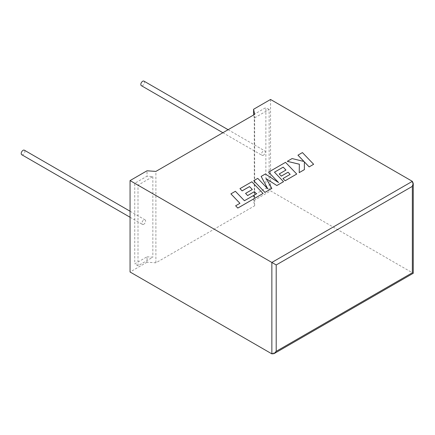 <?xml version="1.0" encoding="UTF-8"?>
<svg xmlns="http://www.w3.org/2000/svg" width="435" height="435" viewBox="0 0 435 435"><rect width="100%" height="100%" fill="white"/><g stroke="black" fill="none" stroke-linecap="round" stroke-linejoin="round"><path stroke-width="0.33" stroke-dasharray="2.17 1.63" d="M21.75 154.724A2.615 1.512 120 0 0 23.055 154.594A2.615 1.512 120 0 0 24.762 152.293A2.615 1.512 120 0 0 24.365 150.195M143.762 224.281A2.615 1.512 -60 0 1 142.452 224.411A2.615 1.512 -60 0 1 142.049 222.318A2.615 1.512 -60 0 1 143.762 220.012A2.615 1.512 -60 0 1 145.067 219.882A2.615 1.512 -60 0 1 145.469 221.98A2.615 1.512 -60 0 1 143.762 224.281M143.98 81.138A2.615 1.512 -60 0 1 144.382 83.232A2.615 1.512 -60 0 1 142.675 85.537A2.615 1.512 -60 0 1 141.364 85.668M263.376 155.224A2.615 1.512 -60 0 1 262.066 155.355A2.615 1.512 -60 0 1 261.669 153.256A2.615 1.512 -60 0 1 263.376 150.956A2.615 1.512 -60 0 1 264.681 150.825A2.615 1.512 -60 0 1 265.084 152.919A2.615 1.512 -60 0 1 263.376 155.224M412.347 181.341L412.347 272.75C413.522 273.425 413.522 273.425 412.347 272.75L270.554 190.883L253.589 200.676L254.649 205.793L155.888 262.816L147.019 262.202L147.019 256.797L134.741 263.887L134.741 183.287L147.019 176.202L147.019 170.792M147.019 262.202L130.06 271.995M147.019 256.797L152.848 257.199L138.004 265.769L138.004 185.174L152.848 176.605L147.019 176.202M138.004 185.174L134.741 183.287M138.004 265.769L134.741 263.887M152.848 176.605L152.848 257.199M269.129 190.062L269.129 109.468L254.285 118.037L254.285 198.632L269.129 190.062L265.867 188.181L253.589 195.271L254.285 198.632M253.589 200.676L253.589 195.271M253.589 114.677L265.867 107.586L265.867 188.181M270.554 99.474L270.554 190.883M254.285 118.037L253.648 114.965M269.129 109.468L265.867 107.586M254.649 205.793L254.649 114.383M155.888 262.816L155.888 171.406M313.635 164.305L302.423 152.609L297.948 155.192M304.011 161.505L292.07 158.585L287.279 161.347M299.367 164.212L299.215 172.63M304.391 169.639L304.369 161.88M271.864 188.42L266.225 178.725M283.538 181.678L274.474 172.2M285.964 170.058L279.226 173.973M290.118 174.397L282.962 178.551M296.735 174.06L285.529 162.364L268.574 172.151M278.498 182.493L265.334 174.016L261.141 176.441M267.753 188.801L257.754 178.399L253.752 180.704M256.471 193.847L244.432 200.747L235.384 191.313L230.903 193.901M239.935 203.319L235.639 205.826M263.066 193.499L251.86 181.797L239.968 188.665M252.3 189.491L245.563 193.406M412.347 272.75L271.859 353.862M130.06 217.255L142.452 224.411M222.878 132.729L262.066 155.355M228.109 129.712L264.681 150.825M130.06 211.22L145.067 219.882"/><path stroke-width="0.65" d="M130.06 211.22L24.365 150.195A2.615 1.512 120 0 0 23.055 150.325A2.615 1.512 120 0 0 21.348 152.631A2.615 1.512 120 0 0 21.75 154.724L130.06 217.255M222.878 132.729L141.364 85.668A2.615 1.512 -60 0 1 140.962 83.569A2.615 1.512 -60 0 1 142.675 81.269A2.615 1.512 -60 0 1 143.98 81.138L228.109 129.712M130.06 180.585L271.859 262.452L412.347 181.341L270.554 99.474L253.589 109.267L254.649 114.383L155.888 171.406L147.019 170.792L130.06 180.585L130.06 271.995L271.859 353.862L271.859 262.452L276.203 264.964L276.203 351.349L274.028 353.65L271.859 353.862M253.648 114.965L253.589 109.267M412.347 181.341L413.25 183.331L412.347 186.359L276.203 264.964M276.203 351.349L412.347 272.75C413.522 273.425 413.522 273.425 412.347 272.75L412.347 186.359M304.369 161.907L309.154 166.888L313.635 164.278L302.423 152.582L297.948 155.192L304.011 161.505M313.635 164.278L309.154 166.888L304.369 161.88L304.391 169.639L299.215 172.63L304.391 169.617M297.948 155.165L304.043 161.51L292.07 158.558L287.279 161.347L299.367 164.234M287.279 161.325L299.367 164.212L299.215 172.603M283.185 167.149L285.98 170.047L279.226 173.946L281.304 176.104L288.057 172.206L290.134 174.386L282.962 178.529L285.11 180.748L296.735 174.038L285.529 162.337L268.574 172.124L278.558 182.537L265.334 173.995L261.141 176.414L267.786 188.833L257.754 178.372L253.752 180.683L264.964 192.406L271.864 188.42L266.198 178.682L276.839 185.549L283.538 181.678L274.458 172.184L283.185 167.149L285.964 170.058M264.964 192.379L271.864 188.393M266.225 178.725L276.839 185.549M276.839 185.522L283.538 181.656M274.474 172.2L283.185 167.17M279.226 173.946L281.304 176.131L288.057 172.233L290.118 174.397M282.962 178.551L285.11 180.775L296.735 174.038M268.574 172.124L278.498 182.493M261.141 176.414L267.753 188.801M253.752 180.683L264.964 192.406M230.903 193.874L239.951 203.314L235.639 205.798L237.809 208.06L263.066 193.472L251.86 181.776L239.968 188.638L242.116 190.856L249.521 186.582L252.316 189.486L245.563 193.406L247.64 195.565L254.393 191.666L256.454 193.831L244.432 200.725L235.384 191.286L230.903 193.874L239.935 203.319M235.639 205.798L237.809 208.082L263.066 193.472M239.968 188.638L242.116 190.883L249.521 186.604L252.3 189.491M245.563 193.379L247.64 195.565M247.64 195.543L254.393 191.666M254.393 191.645L256.471 193.825M413.25 183.331L413.25 273.267L274.028 353.65"/></g></svg>
